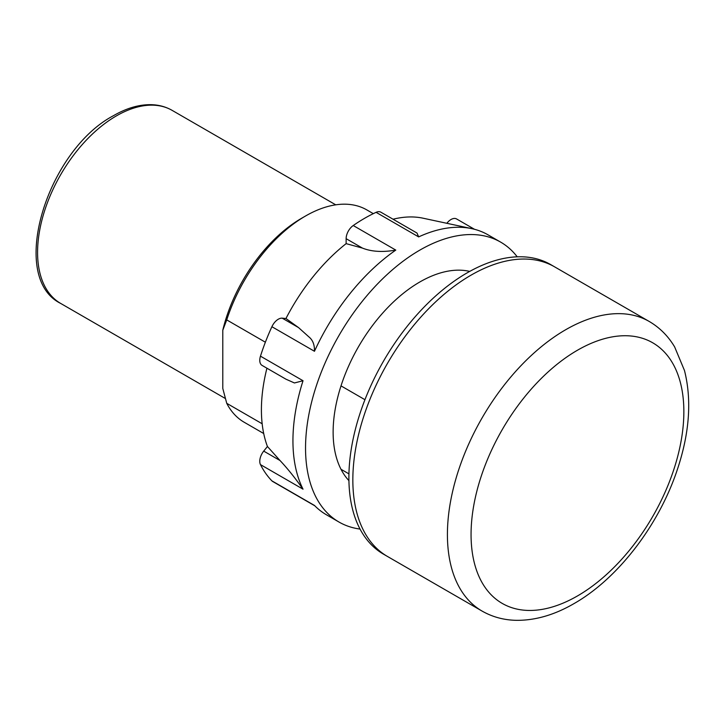 <?xml version="1.0" encoding="UTF-8"?>
<svg xmlns="http://www.w3.org/2000/svg" width="725" height="725" viewBox="0 0 725 725"><rect width="100%" height="100%" fill="white"/><g stroke="black" fill="none" stroke-linecap="round" stroke-linejoin="round"><path stroke-width="1.09" d="M471.06 275.147A167.194 96.525 120 0 0 361.838 422.485A167.194 96.525 120 0 0 387.467 556.456L383.525 554.181A167.194 96.525 120 0 1 357.896 420.21A167.194 96.525 120 0 1 467.118 272.872A167.194 96.525 120 0 1 550.71 264.598L554.652 266.873A167.194 96.525 120 0 0 471.06 275.147A167.194 96.525 120 0 0 361.838 422.485A167.194 96.525 120 0 0 387.467 556.456L482.043 611.057A167.194 96.525 -60 0 1 456.415 477.086A167.194 96.525 -60 0 1 565.636 329.757A167.194 96.525 -60 0 1 649.237 321.474L554.652 266.873A167.194 96.525 120 0 0 471.06 275.147M446.845 223.3L447.08 223.001A11.147 6.434 -60 0 1 451.022 219.503A11.147 6.434 -60 0 1 456.596 218.959L474.494 229.29M314.84 505.823L272.718 481.509A11.147 6.434 -60 0 1 271.902 480.865A161.621 93.307 -60 0 1 260.465 464.607A11.147 6.434 -60 0 1 263.719 451.113L280.022 460.529C287.517 468.495 295.184 478.047 303.032 489.176A161.621 93.307 -60 0 1 303.032 380.734L294.441 382.963L285.967 379.193L262.078 365.409A11.147 6.434 -60 0 1 260.465 356.165A161.621 93.307 -60 0 1 271.902 326.712A11.147 6.434 -60 0 1 278.291 319.227A11.147 6.434 -60 0 1 282.233 318.175L285.958 318.511A146.015 84.299 -60 0 1 346.133 243.636L362.446 248.095L346.133 238.679A11.147 6.434 -60 0 1 353.229 225.529A161.621 93.307 -60 0 1 364.657 218.27A161.621 93.307 -60 0 1 376.085 212.334A11.147 6.434 -60 0 1 380.87 212.189L417.002 233.051L418.651 236.903A161.621 93.307 -60 0 1 471.848 228.656A161.621 93.307 -60 0 1 488.025 234.837L500.64 242.114A161.621 93.307 120 0 0 419.829 250.125A161.621 93.307 120 0 0 314.242 392.542A161.621 93.307 120 0 0 339.019 522.054A161.621 93.307 120 0 0 360.035 529.069M282.233 318.175L298.537 327.591L308.923 336.917C312.81 340.052 314.65 344.837 314.46 351.281A161.621 93.307 -60 0 1 395.787 250.098C382.673 252.391 371.553 251.72 362.446 248.095M469.718 271.404A122.607 70.787 120 0 0 419.829 281.98A122.607 70.787 120 0 0 342.88 380.38A122.607 70.787 120 0 0 348.924 480.63M339.019 522.054L326.413 514.768A161.621 93.307 -60 0 1 314.46 505.434L271.902 480.865M280.022 460.529L267.434 446.491A146.015 84.299 -60 0 1 266.927 368.209M298.537 327.591L285.958 318.511M517.224 256.813A161.621 93.307 120 0 0 500.64 242.114M263.719 451.113L267.434 446.491M346.133 243.636L346.133 238.679M393.041 219.222A146.015 84.299 -60 0 1 423.047 218.198L471.848 228.656M226.735 319.906L222.792 330.192A117.033 67.57 -60 0 1 301.609 218.27L305.551 215.996A122.607 70.787 120 0 0 305.542 215.996A122.607 70.787 120 0 0 226.735 319.906L265.368 342.209M373.312 213.657L366.85 209.924A122.607 70.787 120 0 0 305.551 215.996L301.609 218.27M341.013 385.881L364.947 399.702M262.16 423.772L226.735 403.317L222.792 388.473L222.792 330.192M341.013 469.293L348.942 473.869M226.735 403.317A122.607 70.787 120 0 0 244.243 422.285L263.71 433.523M577.463 350.229A150.474 86.873 120 0 0 471.06 534.524A150.474 86.873 120 0 0 577.463 595.95A150.474 86.873 120 0 0 683.856 411.664A150.474 86.873 120 0 0 577.463 350.229M353.229 225.529L395.787 250.098M314.46 351.281L271.902 326.712M260.465 356.165L303.032 380.734M303.032 489.176L260.465 464.607M418.651 236.903L376.085 212.334M448.041 223.554L447.08 223.001M116.39 115.891A111.46 64.353 120 0 0 43.572 214.111A111.46 64.353 120 0 0 60.664 303.422C7.903 277.376 46.772 150.673 113.608 115.61C126.259 108.306 138.493 104.663 150.292 104.663C158.313 104.726 165.59 106.629 172.124 110.363A111.46 64.353 120 0 0 116.39 115.891M482.043 611.057C492.565 617.057 504.129 620.147 516.735 620.337C535.576 620.419 554.661 614.836 574.001 603.608C617.646 578.804 658.282 525.942 676.833 471.087C689.466 433.958 692.022 400.427 684.482 370.511L674.649 346.931C668.178 336.083 659.705 327.6 649.237 321.474M60.664 303.422L225.348 398.505M172.124 110.363L335.738 204.831"/></g></svg>
